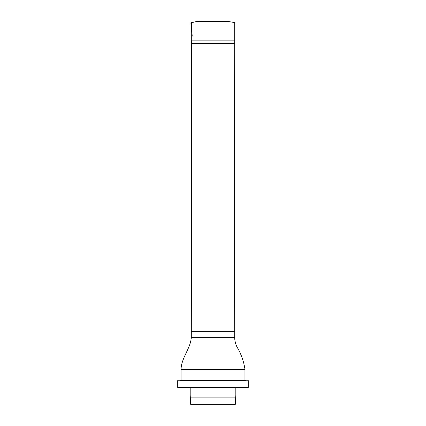 <?xml version="1.0" encoding="UTF-8"?>
<svg xmlns="http://www.w3.org/2000/svg" width="426" height="426" viewBox="0 0 426 426"><rect width="100%" height="100%" fill="white"/><g stroke="black" fill="none" stroke-linecap="round" stroke-linejoin="round"><path stroke-width="0.64" d="M234.47 43.553L191.53 43.553L191.53 210.939L234.47 210.939L234.694 40.129L191.306 40.129L191.306 24.239M191.53 43.553L191.306 40.129M191.53 210.939L191.306 337.376C190.534 348.708 181.375 357.686 181.05 369.342L244.95 369.342C243.874 361.765 241.42 354.661 237.601 348.026C236.781 346.902 234.63 342.2 234.694 337.376L191.306 337.376M180.48 380.737L181.05 380.168L181.05 369.342M235.189 404.7L190.811 404.7L190.353 402.991L235.647 402.991L235.189 404.7M235.647 402.991L235.647 397.852L190.353 397.852L190.353 402.991M235.647 397.852L235.818 395.003L190.182 395.003L190.353 397.852M235.818 387.585L235.818 395.003M248.086 387.585L177.914 387.585L177.338 387.01L248.662 387.01L248.086 387.585M248.662 387.01L248.662 380.737L177.338 380.737L177.338 387.01M206.855 21.327L206.354 21.327M191.365 22.551L192.211 36.183M199.698 21.492L199.368 21.46M198.915 21.422L198.548 21.396M197.76 21.337L194.118 22.019L190.789 23.201L192.307 22.36L197.691 21.343L227.479 21.327L234.779 22.621L234.694 24.218M234.47 210.939L234.694 331.668L191.306 331.668M181.05 380.168L244.95 380.168L244.95 369.342M223.703 21.327L213.277 21.327M202.366 21.327L197.786 21.337M234.694 40.129L234.694 23.286M234.694 337.376L234.694 331.668M190.182 387.585L190.182 395.003M244.95 380.168L245.52 380.737"/></g></svg>
